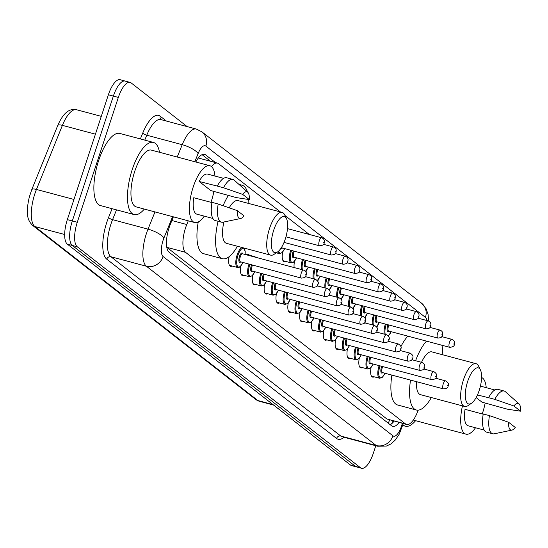 <?xml version="1.0" encoding="UTF-8"?>
<svg xmlns="http://www.w3.org/2000/svg" width="548" height="548" viewBox="0 0 548 548"><rect width="100%" height="100%" fill="white"/><g stroke="black" fill="none" stroke-linecap="round" stroke-linejoin="round"><path stroke-width="0.82" d="M246.237 254.758A11.063 4.035 -75 0 1 248.169 254.183A11.063 4.035 -75 0 1 249.347 255.217M188.279 220.823L186.779 224.522A20.749 7.569 105 0 0 185.566 227.831A20.749 7.569 105 0 0 185.56 252.34L405.561 423.96A20.749 7.569 105 0 0 406.616 424.495A20.749 7.569 105 0 0 418.138 410.164M280.425 211.946L218.508 163.647A20.749 7.569 105 0 0 217.453 163.112L198.677 158.091A20.749 19.091 128 0 0 198.862 157.365M185.56 252.34L166.859 247.34L386.854 418.96L406.616 424.495M217.453 163.112A20.749 7.569 105 0 0 211.466 166.585M309.298 234.469L284.981 215.494M285.72 261.403A11.063 4.035 -75 0 1 284.179 261.704A11.063 4.035 -75 0 1 282.665 252.046M294.146 267.568A11.063 4.035 -75 0 1 294.495 261.28M305.983 276.802A11.063 4.035 -75 0 1 305.887 275.726M306.037 272.329A11.063 4.035 -75 0 1 306.325 270.507M317.813 286.029A11.063 4.035 -75 0 1 317.724 284.96M317.874 281.562A11.063 4.035 -75 0 1 318.162 279.74M329.649 295.262A11.063 4.035 -75 0 1 329.554 294.187M329.704 290.796A11.063 4.035 -75 0 1 329.992 288.967M341.479 304.489A11.063 4.035 -75 0 1 341.39 303.421M341.541 300.023A11.063 4.035 -75 0 1 341.829 298.201M353.316 313.723A11.063 4.035 -75 0 1 353.22 312.655M353.371 309.257A11.063 4.035 -75 0 1 353.659 307.435M365.146 322.957A11.063 4.035 -75 0 1 365.057 321.882M365.208 318.484A11.063 4.035 -75 0 1 365.495 316.662M376.983 332.184A11.063 4.035 -75 0 1 376.887 331.115M377.038 327.718A11.063 4.035 -75 0 1 377.325 325.896M232.153 266.027A11.063 4.035 -75 0 1 230.619 266.335A11.063 4.035 -75 0 1 229.098 256.704M243.99 275.26A11.063 4.035 -75 0 1 242.456 275.569A11.063 4.035 -75 0 1 240.935 265.91M255.82 284.494A11.063 4.035 -75 0 1 254.286 284.796A11.063 4.035 -75 0 1 252.765 275.137M267.657 293.721A11.063 4.035 -75 0 1 266.123 294.029A11.063 4.035 -75 0 1 264.602 284.371M279.487 302.955A11.063 4.035 -75 0 1 277.952 303.256A11.063 4.035 -75 0 1 276.432 293.598M291.324 312.182A11.063 4.035 -75 0 1 289.789 312.49A11.063 4.035 -75 0 1 288.269 302.832M303.154 321.416A11.063 4.035 -75 0 1 301.619 321.717A11.063 4.035 -75 0 1 300.099 312.065M314.99 330.65A11.063 4.035 -75 0 1 313.456 330.951A11.063 4.035 -75 0 1 311.935 321.292M326.82 339.876A11.063 4.035 -75 0 1 325.286 340.185A11.063 4.035 -75 0 1 323.765 330.526M338.657 349.11A11.063 4.035 -75 0 1 337.123 349.412A11.063 4.035 -75 0 1 335.602 339.753M350.487 358.337A11.063 4.035 -75 0 1 348.953 358.645A11.063 4.035 -75 0 1 347.432 348.987M362.324 367.571A11.063 4.035 -75 0 1 360.79 367.872A11.063 4.035 -75 0 1 359.269 358.214M374.154 376.798A11.063 4.035 -75 0 1 372.619 377.106A11.063 4.035 -75 0 1 371.099 367.448M173.38 216.844L170.312 224.413A20.749 7.569 105 0 0 169.106 227.721A20.749 7.569 105 0 0 169.099 252.231L391.662 425.851A20.749 7.569 105 0 0 392.717 426.385A20.749 7.569 105 0 0 399.047 422.467M375.791 445.743L373.332 453.23A20.749 7.569 -75 0 1 361.564 468.28A20.749 7.569 -75 0 1 360.509 467.745L77.275 246.799A20.749 7.569 -75 0 1 77.282 222.289L118.334 97.428A20.749 7.569 -75 0 1 130.102 82.385A20.749 7.569 -75 0 1 131.157 82.919L187.156 126.602M361.564 468.28L356.584 466.944A20.749 7.569 -75 0 1 355.529 466.41L72.302 245.47A20.749 7.569 -75 0 1 72.309 220.96L113.361 96.099A20.749 7.569 -75 0 1 125.122 81.056A20.749 7.569 -75 0 1 126.184 81.59M215.487 162.585L205.562 154.844A20.749 7.569 105 0 0 204.507 154.31A20.749 7.569 105 0 0 195.828 161.989M394.074 421.138A20.749 7.569 -75 0 1 390.203 424.714M202.048 154.652L210.507 161.256M125.122 81.056L120.149 79.72A20.749 7.569 -75 0 0 108.381 94.77L67.329 219.632A20.749 7.569 -75 0 0 67.322 244.134L350.556 465.081A20.749 7.569 -75 0 0 351.611 465.615L356.584 466.944A20.749 7.569 -75 0 1 355.529 466.41L72.302 245.47A20.749 7.569 -75 0 1 72.309 220.96L113.361 96.099A20.749 7.569 -75 0 1 125.122 81.056L130.102 82.385M144.323 209.069A37.346 13.625 -75 0 1 134.144 214.583A37.346 13.625 -75 0 1 132.253 169.503A37.346 13.625 -75 0 1 153.433 142.425A37.346 13.625 -75 0 1 159.502 152.282M134.144 214.583L100.551 205.603A37.346 13.625 -75 0 1 98.661 160.523A37.346 13.625 -75 0 1 119.841 133.445L153.433 142.425M213.898 191.389A29.393 10.727 -75 0 1 211.343 201.219A29.393 10.727 -75 0 1 210.973 202.322M204.246 216.145A29.393 10.727 -75 0 1 194.677 222.536A29.393 10.727 -75 0 1 193.191 187.053A29.393 10.727 -75 0 1 209.857 165.743A29.393 10.727 -75 0 1 214.967 176.052M194.677 222.536L136.199 206.897A29.393 10.727 -75 0 1 134.712 171.421A29.393 10.727 -75 0 1 151.378 150.111L209.857 165.743M249.333 199.588L242.661 194.382A13.83 5.048 -75 0 1 247.717 192.204A13.83 5.048 -75 0 1 249.333 199.588L236.113 197.568L210.768 190.553L199.116 181.463A20.749 7.569 -75 0 1 207.624 174.093L223.57 178.353M199.116 181.463L217.309 186.087A22.132 8.076 -75 0 1 226.646 177.744L232.866 179.408A22.132 8.076 -75 0 1 234.181 180.141L247.717 192.204M217.309 186.087L223.529 187.752A22.132 8.076 -75 0 1 232.866 179.408M223.529 187.752L242.661 194.382M211.925 202.575L193.766 197.718A20.749 7.569 -75 0 0 196.91 214.179L212.857 218.447M243.983 215.844A13.83 5.048 -75 0 1 240.695 218.494A13.83 5.048 -75 0 1 237.318 210.638L243.983 215.844M240.695 218.494L222.94 222.193A22.132 8.076 -75 0 1 221.433 222.173A22.132 8.076 -75 0 1 218.186 204.007L211.966 202.349A22.132 8.076 -75 0 0 215.213 220.508L221.433 222.173M237.318 210.638L218.186 204.007M285.261 239.106A18.673 6.816 -75 0 1 277.637 251.895A18.673 6.816 -75 0 1 271.65 247.771A18.673 6.816 -75 0 1 273.733 230.105A18.673 6.816 -75 0 1 286.515 218.7A18.673 6.816 -75 0 1 285.261 239.106M277.637 251.895L274.185 254.265A22.132 8.076 -75 0 1 270.671 255.156A22.132 8.076 -75 0 1 269.554 228.441A22.132 8.076 -75 0 1 282.104 212.391A22.132 8.076 -75 0 1 284.7 214.919L286.515 218.7M223.892 221.995A22.132 8.076 105 0 0 226.502 243.346L270.671 255.156M237.407 246.264A38.038 13.878 -75 0 1 222.392 258.718A38.038 13.878 -75 0 1 218.083 221.276M222.392 258.718L203.733 253.724A38.038 13.878 -75 0 1 198.239 222.009M282.104 212.391L237.935 200.589A22.132 8.076 105 0 0 229.215 207.808M223.118 205.699A38.038 13.878 -75 0 1 228.461 195.28M239.771 185.121A38.038 13.878 -75 0 1 242.045 185.217A38.038 13.878 -75 0 1 247.436 191.951M248.724 199.499A38.038 13.878 -75 0 1 248.84 203.5M479.212 390.402A18.673 6.816 -75 0 1 471.588 403.191A18.673 6.816 -75 0 1 465.595 399.06A18.673 6.816 -75 0 1 467.677 381.401A18.673 6.816 -75 0 1 480.459 369.996A18.673 6.816 -75 0 1 479.212 390.402M471.588 403.191L468.129 405.561A22.132 8.076 -75 0 1 464.615 406.452A22.132 8.076 -75 0 1 463.498 379.737A22.132 8.076 -75 0 1 476.048 363.687A22.132 8.076 -75 0 1 478.651 366.215L480.459 369.996M416.576 381.696A22.132 8.076 105 0 0 420.446 394.642L464.615 406.452M431.351 397.56A38.038 13.878 -75 0 1 416.343 410.014A38.038 13.878 -75 0 1 410.548 380.086M416.343 410.014L397.677 405.02A38.038 13.878 -75 0 1 391.882 375.099M476.048 363.687L431.879 351.885A22.132 8.076 105 0 0 421.528 362.297M415.596 360.714A38.038 13.878 -75 0 1 426.495 341.13M441.914 345.254A38.038 13.878 -75 0 1 442.784 354.796M400.855 346.685A38.038 13.878 -75 0 1 407.835 336.143M415.59 420.686A37.346 13.625 -75 0 1 405.41 426.2A37.346 13.625 -75 0 1 402.924 424.714M485.165 402.999A29.393 10.727 -75 0 1 482.61 412.829A29.393 10.727 -75 0 1 482.24 413.932M475.513 427.755A29.393 10.727 -75 0 1 465.944 434.146A29.393 10.727 -75 0 1 462.457 405.876M520.6 411.199L513.928 405.993A13.83 5.048 -75 0 1 518.99 403.821A13.83 5.048 -75 0 1 520.6 411.199L507.386 409.185L482.035 402.164L476.137 397.567M477.445 394.964L488.576 397.704A22.132 8.076 -75 0 1 497.913 389.361L504.133 391.019A22.132 8.076 -75 0 1 505.448 391.752L518.99 403.821M488.576 397.704L494.796 399.362A22.132 8.076 -75 0 1 504.133 391.019M494.796 399.362L513.928 405.993M483.192 414.192L465.04 409.335A20.749 7.569 -75 0 0 468.177 425.796L484.124 430.057M481.589 377.51A29.393 10.727 -75 0 1 486.234 387.669M515.257 427.454A13.83 5.048 -75 0 1 511.962 430.105A13.83 5.048 -75 0 1 508.585 422.255L515.257 427.454M511.962 430.105L494.207 433.81A22.132 8.076 -75 0 1 492.7 433.783A22.132 8.076 -75 0 1 489.453 415.624L483.233 413.959A22.132 8.076 -75 0 0 486.48 432.119L492.7 433.783M508.585 422.255L489.453 415.624M171.88 220.536L186.779 224.522M389.607 419.946A20.749 19.091 128 0 1 388.19 423.145M386.854 418.96L405.561 423.96M172.579 216.624L163.921 238.003A13.83 5.048 105 0 0 163.119 240.216A13.83 5.048 105 0 0 163.112 256.553L392.943 435.838A13.83 5.048 105 0 0 401.492 426.166A13.83 5.048 105 0 0 402.17 423.857L402.3 423.337M392.943 435.838A13.83 12.727 -52 0 1 376.223 445.517L146.391 266.232A27.667 10.097 -75 0 1 146.405 233.551A27.667 10.097 -75 0 1 148.015 229.139L112.559 219.659A27.667 10.097 105 0 0 110.943 224.077A27.667 10.097 105 0 0 110.936 256.752L340.767 436.037A27.667 10.097 105 0 0 342.171 436.756L377.634 446.23A27.667 10.097 -75 0 1 376.223 445.517L340.767 436.037A3.459 3.178 128 0 0 336.588 438.462L106.757 259.17A3.459 3.178 128 0 1 110.936 256.752L146.391 266.232A13.83 12.727 -52 0 0 163.112 256.553M377.634 446.23L386.45 446.045L390.786 444.01L395.252 440.085L399.225 434.201L403.116 424.001L402.17 423.857M106.757 259.17A31.12 11.357 -75 0 1 106.764 222.413A31.12 11.357 -75 0 1 108.579 217.44L112.121 208.699M140.377 138.932L142.781 132.993A31.12 11.357 -75 0 1 160.201 116.197L166.441 121.067M344.089 437.263A31.12 11.357 -75 0 1 336.588 438.462M118.334 97.428L108.381 94.77M77.282 222.289L67.329 219.632M77.275 246.799L67.322 244.134M360.509 467.745L350.556 465.081M177.223 157.016L182.217 144.693L146.761 135.212L144.775 140.11M426.967 320.532A13.83 5.048 105 0 0 425.454 317.388L205.863 146.09A13.83 5.048 105 0 0 198.123 153.556A13.83 4.151 -158 0 0 182.217 144.693A27.667 10.097 -75 0 1 196.294 129.047L160.831 119.567A27.667 10.097 105 0 0 146.761 135.212A3.459 1.034 22 0 1 142.781 132.993M163.921 238.003A13.83 4.151 -158 0 0 148.015 229.139L154.988 211.925M116.519 209.87L112.559 219.659A3.459 1.034 22 0 1 108.579 217.44M198.123 153.556L194.821 161.722M161.016 119.615A3.459 3.178 128 0 1 160.201 116.197M425.454 317.388A13.83 12.727 -52 0 0 421.515 303.154L201.931 131.856L196.294 129.047M205.863 146.09A13.83 12.727 -52 0 0 201.931 131.856M392.334 422.487A22.132 8.076 -75 0 1 392.067 423.392M392.998 421.227L393.834 421.453M203.329 154.248L205.562 154.844M95.421 134.185L62.404 125.362L36.456 189.444A27.667 10.097 105 0 0 34.839 193.855A27.667 10.097 105 0 0 34.832 226.536A6.918 6.364 128 0 1 32.716 225.481C29.455 222.31 27.763 218.803 27.64 214.96C27.462 213.843 26.612 208.13 29.414 196.684L31.777 189.615L57.725 125.533C62.993 113.361 69.247 108.086 76.48 109.716A27.667 10.097 105 0 0 62.404 125.362A6.918 2.076 -158 0 0 57.725 125.533M31.777 189.615A6.918 2.076 -158 0 1 36.456 189.444L73.959 199.465M64.671 234.51L34.832 226.536L257.909 400.561A27.667 10.097 105 0 0 259.32 401.273L255.793 399.506A6.918 6.364 -52 0 0 257.909 400.561L273.014 404.595M229.441 265.301L237.64 267.493A10.371 3.788 -75 0 1 237.12 254.971A10.371 3.788 -75 0 1 242.052 247.504M245.1 254.457A9.686 3.535 105 0 0 242.928 248.251A9.686 3.535 105 0 0 237.955 255.306A9.686 3.535 105 0 0 237.551 266.314A9.686 3.535 105 0 0 242.956 262.471M240.75 261.882A4.843 1.767 -75 0 1 238.955 261.266A4.843 1.767 -75 0 1 239.449 256.471A4.843 1.767 -75 0 1 242.894 253.868M303.599 270.096L242.634 253.799A4.151 1.514 105 0 0 240.284 256.807A4.151 1.514 105 0 0 240.497 261.814L301.455 278.11A4.151 1.514 -75 0 1 301.249 273.103A4.151 1.514 -75 0 1 303.599 270.096C306.339 271.76 307.147 273.514 306.031 275.349C306.236 276.877 304.715 277.795 301.455 278.11M305.853 275.103L305.428 274.767L305.853 275.103M241.278 274.534L249.477 276.726A10.371 3.788 -75 0 1 248.95 264.204A10.371 3.788 -75 0 1 248.991 264.088M253.779 256.779A10.371 3.788 -75 0 1 254.834 256.683L255.875 257.334M249.861 264.321A9.686 3.535 105 0 0 249.785 264.54A9.686 3.535 105 0 0 249.381 275.541A9.686 3.535 105 0 0 254.786 271.705M252.587 271.116A4.843 1.767 -75 0 1 250.785 270.5A4.843 1.767 -75 0 1 251.279 265.705A4.843 1.767 -75 0 1 251.621 264.787M252.512 265.026A4.151 1.514 105 0 0 252.114 266.04A4.151 1.514 105 0 0 252.327 271.048L313.292 287.344A4.151 1.514 -75 0 1 313.079 282.336A4.151 1.514 -75 0 1 315.436 279.322C318.169 280.994 318.977 282.747 317.861 284.583C318.073 286.104 316.545 287.029 313.292 287.344M317.689 284.33L317.258 284.001L317.689 284.33M253.108 283.768L261.307 285.96A10.371 3.788 -75 0 1 260.786 273.438A10.371 3.788 -75 0 1 260.821 273.315M261.691 273.548A9.686 3.535 105 0 0 261.622 273.767A9.686 3.535 105 0 0 261.218 284.775A9.686 3.535 105 0 0 266.623 280.932M264.417 280.343A4.843 1.767 -75 0 1 262.622 279.727A4.843 1.767 -75 0 1 263.115 274.938A4.843 1.767 -75 0 1 263.458 274.021M264.341 274.26A4.151 1.514 105 0 0 263.951 275.267A4.151 1.514 105 0 0 264.163 280.275L325.122 296.578A4.151 1.514 -75 0 1 324.916 291.563A4.151 1.514 -75 0 1 327.266 288.556C330.006 290.221 330.814 291.974 329.697 293.81C329.903 295.338 328.382 296.256 325.122 296.578M329.519 293.564L329.095 293.228L329.519 293.564M264.944 292.995L273.144 295.187A10.371 3.788 -75 0 1 272.616 282.665A10.371 3.788 -75 0 1 272.657 282.549M273.527 282.782A9.686 3.535 105 0 0 273.452 283.001A9.686 3.535 105 0 0 273.048 294.009A9.686 3.535 105 0 0 278.453 290.166M276.254 289.577A4.843 1.767 -75 0 1 274.452 288.96A4.843 1.767 -75 0 1 274.945 284.165A4.843 1.767 -75 0 1 275.288 283.254M276.171 283.487A4.151 1.514 105 0 0 275.781 284.501A4.151 1.514 105 0 0 275.993 289.508L336.958 305.805A4.151 1.514 -75 0 1 336.746 300.797A4.151 1.514 -75 0 1 339.102 297.79C341.836 299.455 342.644 301.208 341.527 303.044C341.74 304.565 340.212 305.489 336.958 305.805M341.356 302.797L340.925 302.462L341.356 302.797M276.774 302.229L284.974 304.421A10.371 3.788 -75 0 1 284.453 291.899A10.371 3.788 -75 0 1 284.487 291.783M285.357 292.009A9.686 3.535 105 0 0 285.289 292.228A9.686 3.535 105 0 0 284.885 303.236A9.686 3.535 105 0 0 290.289 299.4M288.084 298.811A4.843 1.767 -75 0 1 286.289 298.194A4.843 1.767 -75 0 1 286.782 293.399A4.843 1.767 -75 0 1 287.125 292.481M288.008 292.721A4.151 1.514 105 0 0 287.618 293.728A4.151 1.514 105 0 0 287.83 298.742L348.788 315.038A4.151 1.514 -75 0 1 348.583 310.031A4.151 1.514 -75 0 1 350.932 307.017C353.672 308.688 354.481 310.435 353.364 312.278C353.57 313.799 352.049 314.716 348.788 315.038M353.186 312.024L352.761 311.696L353.186 312.024M288.611 311.456L296.811 313.648A10.371 3.788 -75 0 1 296.283 301.126A10.371 3.788 -75 0 1 296.324 301.01M297.194 301.242A9.686 3.535 105 0 0 297.119 301.462A9.686 3.535 105 0 0 296.715 312.47A9.686 3.535 105 0 0 302.119 308.627M299.914 308.038A4.843 1.767 -75 0 1 298.119 307.421A4.843 1.767 -75 0 1 298.612 302.626A4.843 1.767 -75 0 1 298.955 301.715M299.838 301.948A4.151 1.514 105 0 0 299.448 302.962A4.151 1.514 105 0 0 299.66 307.969L360.625 324.265A4.151 1.514 -75 0 1 360.413 319.258A4.151 1.514 -75 0 1 362.769 316.251C365.502 317.915 366.311 319.669 365.194 321.505C365.406 323.032 363.879 323.95 360.625 324.265M365.023 321.258L364.591 320.923L365.023 321.258M300.441 320.69L308.64 322.882A10.371 3.788 -75 0 1 308.12 310.36A10.371 3.788 -75 0 1 308.154 310.243M309.024 310.476A9.686 3.535 105 0 0 308.956 310.695A9.686 3.535 105 0 0 308.551 321.697A9.686 3.535 105 0 0 313.956 317.861M311.75 317.271A4.843 1.767 -75 0 1 309.956 316.655A4.843 1.767 -75 0 1 310.449 311.86A4.843 1.767 -75 0 1 310.791 310.942M311.675 311.182A4.151 1.514 105 0 0 311.285 312.196A4.151 1.514 105 0 0 311.49 317.203L372.455 333.499A4.151 1.514 -75 0 1 372.25 328.492A4.151 1.514 -75 0 1 374.599 325.478C377.332 327.149 378.147 328.903 377.031 330.739C377.236 332.259 375.716 333.184 372.455 333.499M376.853 330.485L376.428 330.156L376.853 330.485M312.278 329.923L320.477 332.115A10.371 3.788 -75 0 1 319.95 319.594A10.371 3.788 -75 0 1 319.991 319.47M320.861 319.703A9.686 3.535 105 0 0 320.786 319.922A9.686 3.535 105 0 0 320.381 330.93A9.686 3.535 105 0 0 325.786 327.088M323.58 326.498A4.843 1.767 -75 0 1 321.786 325.882A4.843 1.767 -75 0 1 322.279 321.087A4.843 1.767 -75 0 1 322.621 320.176M323.505 320.416A4.151 1.514 105 0 0 323.115 321.423A4.151 1.514 105 0 0 323.327 326.43L384.292 342.733A4.151 1.514 -75 0 1 384.08 337.719A4.151 1.514 -75 0 1 386.436 334.712C389.169 336.376 389.977 338.13 388.861 339.966C389.073 341.493 387.546 342.411 384.292 342.733M388.69 339.719L388.258 339.383L388.69 339.719M324.108 339.15L332.307 341.342A10.371 3.788 -75 0 1 331.787 328.821A10.371 3.788 -75 0 1 331.821 328.704M332.691 328.937A9.686 3.535 105 0 0 332.622 329.156A9.686 3.535 105 0 0 332.218 340.157A9.686 3.535 105 0 0 337.623 336.321M335.417 335.732A4.843 1.767 -75 0 1 333.622 335.116A4.843 1.767 -75 0 1 334.116 330.321A4.843 1.767 -75 0 1 334.458 329.41M335.342 329.643A4.151 1.514 105 0 0 334.951 330.656A4.151 1.514 105 0 0 335.157 335.664L396.122 351.96A4.151 1.514 -75 0 1 395.916 346.953A4.151 1.514 -75 0 1 398.266 343.945C400.999 345.61 401.814 347.364 400.698 349.199C400.903 350.72 399.382 351.645 396.122 351.96M400.52 348.953L400.095 348.617L400.52 348.953M335.938 348.384L344.144 350.576A10.371 3.788 -75 0 1 343.617 338.054A10.371 3.788 -75 0 1 343.658 337.931M344.528 338.164A9.686 3.535 105 0 0 344.452 338.383A9.686 3.535 105 0 0 344.048 349.391A9.686 3.535 105 0 0 349.453 345.555M347.247 344.959A4.843 1.767 -75 0 1 345.452 344.35A4.843 1.767 -75 0 1 345.946 339.555A4.843 1.767 -75 0 1 346.288 338.637M347.172 338.876A4.151 1.514 105 0 0 346.781 339.883A4.151 1.514 105 0 0 346.994 344.891L407.959 361.194A4.151 1.514 -75 0 1 407.746 356.186A4.151 1.514 -75 0 1 410.103 353.172C412.836 354.844 413.644 356.59 412.528 358.426C412.74 359.954 411.212 360.872 407.959 361.194M412.356 358.18L411.925 357.851L412.356 358.18M347.775 357.611L355.974 359.803A10.371 3.788 -75 0 1 355.453 347.281A10.371 3.788 -75 0 1 355.488 347.165M356.358 347.398A9.686 3.535 105 0 0 356.289 347.617A9.686 3.535 105 0 0 355.885 358.625A9.686 3.535 105 0 0 361.29 354.782M359.084 354.193A4.843 1.767 -75 0 1 357.289 353.576A4.843 1.767 -75 0 1 357.782 348.781A4.843 1.767 -75 0 1 358.125 347.87M359.009 348.103A4.151 1.514 105 0 0 358.618 349.117A4.151 1.514 105 0 0 358.824 354.124L419.789 370.421A4.151 1.514 -75 0 1 419.583 365.413A4.151 1.514 -75 0 1 421.933 362.406C424.666 364.071 425.481 365.824 424.364 367.66C424.57 369.188 423.049 370.106 419.789 370.421M424.186 367.413L423.762 367.078L424.186 367.413M359.604 366.845L367.811 369.037A10.371 3.788 -75 0 1 367.283 356.515A10.371 3.788 -75 0 1 367.324 356.399M368.194 356.632A9.686 3.535 105 0 0 368.119 356.851A9.686 3.535 105 0 0 367.715 367.852A9.686 3.535 105 0 0 373.12 364.016M370.914 363.427A4.843 1.767 -75 0 1 369.119 362.81A4.843 1.767 -75 0 1 369.612 358.015A4.843 1.767 -75 0 1 369.955 357.097M370.838 357.337A4.151 1.514 105 0 0 370.448 358.344A4.151 1.514 105 0 0 370.66 363.358L431.625 379.654A4.151 1.514 -75 0 1 431.413 374.647A4.151 1.514 -75 0 1 433.769 371.633C436.503 373.304 437.311 375.058 436.194 376.894C436.407 378.415 434.879 379.339 431.625 379.654M436.023 376.64L435.591 376.312L436.023 376.64M371.441 376.079L379.641 378.271A10.371 3.788 -75 0 1 379.113 365.749A10.371 3.788 -75 0 1 379.154 365.626M380.024 365.859A9.686 3.535 105 0 0 379.949 366.078A9.686 3.535 105 0 0 379.552 377.086A9.686 3.535 105 0 0 384.956 373.243M382.751 372.654A4.843 1.767 -75 0 1 380.956 372.037A4.843 1.767 -75 0 1 381.449 367.242A4.843 1.767 -75 0 1 381.792 366.331M382.675 366.571A4.151 1.514 105 0 0 382.285 367.578A4.151 1.514 105 0 0 382.49 372.585L443.455 388.881A4.151 1.514 -75 0 1 443.25 383.874A4.151 1.514 -75 0 1 445.599 380.867C448.333 382.531 449.141 384.285 448.031 386.121C448.237 387.648 446.716 388.566 443.455 388.881M447.853 385.874L447.428 385.539L447.853 385.874M321.662 237.77C324.06 238.77 324.868 240.524 324.087 243.031C324.3 244.552 322.779 245.47 319.518 245.792A4.151 1.514 -75 0 1 319.313 240.784A4.151 1.514 -75 0 1 321.662 237.77L287.495 228.639M323.491 242.449L323.916 242.778L323.491 242.449M333.499 247.004C335.897 248.004 336.705 249.751 335.924 252.258C336.136 253.786 334.609 254.704 331.355 255.019A4.151 1.514 -75 0 1 331.143 250.011A4.151 1.514 -75 0 1 333.499 247.004L323.443 244.319M335.321 251.676L335.746 252.012L335.321 251.676M284.741 248.628L281.994 252.738L279.37 253.635A10.371 3.788 -75 0 1 277.877 251.724M278.692 251.032A9.686 3.535 105 0 0 284.686 248.614M345.329 256.231C347.727 257.231 348.535 258.985 347.754 261.492C347.966 263.013 346.446 263.937 343.185 264.252A4.151 1.514 -75 0 1 342.973 259.245A4.151 1.514 -75 0 1 345.329 256.231L335.28 253.546M347.151 260.91L347.583 261.238L347.151 260.91M281.638 247.23A4.151 1.514 105 0 0 282.22 247.956L343.185 264.252M282.48 248.025A4.843 1.767 -75 0 1 281.028 248.189M296.571 257.861L293.824 261.971L292.742 262.704L291.2 262.869A10.371 3.788 -75 0 1 290.68 250.347A10.371 3.788 -75 0 1 290.721 250.224M291.584 250.457A9.686 3.535 105 0 0 291.515 250.676A9.686 3.535 105 0 0 291.111 261.684A9.686 3.535 105 0 0 296.516 257.841M294.31 257.252A4.843 1.767 -75 0 1 292.516 256.635A4.843 1.767 -75 0 1 293.009 251.847A4.843 1.767 -75 0 1 293.351 250.929M294.235 251.169A4.151 1.514 105 0 0 293.844 252.176A4.151 1.514 105 0 0 294.057 257.183L294.05 257.183M357.166 265.465C359.563 266.465 360.372 268.219 359.591 270.719C359.803 272.246 358.276 273.164 355.022 273.486A4.151 1.514 -75 0 1 354.809 268.472A4.151 1.514 -75 0 1 357.166 265.465L347.11 262.78M358.988 270.137L359.413 270.472L358.988 270.137M301.379 269.5A10.371 3.788 -75 0 1 302.51 259.574A10.371 3.788 -75 0 1 302.551 259.457M303.421 259.69A9.686 3.535 105 0 0 303.345 259.91A9.686 3.535 105 0 0 302.434 269.78M305.373 271.205A9.686 3.535 105 0 0 308.353 267.075M306.147 266.486A4.843 1.767 -75 0 1 304.346 265.869A4.843 1.767 -75 0 1 304.846 261.074A4.843 1.767 -75 0 1 305.181 260.163M306.072 260.396A4.151 1.514 105 0 0 305.681 261.41A4.151 1.514 105 0 0 305.887 266.417L366.852 282.713A4.151 1.514 -75 0 1 366.639 277.706A4.151 1.514 -75 0 1 368.996 274.699L358.947 272.007M370.818 279.37L371.249 279.706L370.818 279.37M313.209 278.733A10.371 3.788 -75 0 1 314.346 268.808A10.371 3.788 -75 0 1 314.388 268.684M315.251 268.917A9.686 3.535 105 0 0 315.182 269.137A9.686 3.535 105 0 0 314.264 279.014M317.21 280.439A9.686 3.535 105 0 0 320.183 276.308M317.977 275.719A4.843 1.767 -75 0 1 316.182 275.103A4.843 1.767 -75 0 1 316.676 270.308A4.843 1.767 -75 0 1 317.018 269.39M317.902 269.63A4.151 1.514 105 0 0 317.511 270.637A4.151 1.514 105 0 0 317.724 275.644L317.717 275.644M380.833 283.926C383.23 284.926 384.038 286.679 383.258 289.18C383.463 290.707 381.942 291.625 378.689 291.947A4.151 1.514 -75 0 1 378.476 286.94A4.151 1.514 -75 0 1 380.833 283.926L370.777 281.24M382.655 288.604L383.079 288.933L382.655 288.604M325.046 287.96A10.371 3.788 -75 0 1 326.176 278.035A10.371 3.788 -75 0 1 326.218 277.918M327.088 278.151A9.686 3.535 105 0 0 327.012 278.37A9.686 3.535 105 0 0 326.101 288.248M329.04 289.666A9.686 3.535 105 0 0 332.019 285.535M329.814 284.946A4.843 1.767 -75 0 1 328.012 284.33A4.843 1.767 -75 0 1 328.512 279.535A4.843 1.767 -75 0 1 328.848 278.624M329.738 278.857A4.151 1.514 105 0 0 329.348 279.87A4.151 1.514 105 0 0 329.554 284.878L390.519 301.174A4.151 1.514 -75 0 1 390.306 296.167A4.151 1.514 -75 0 1 392.663 293.159L382.614 290.474M394.485 297.831L394.916 298.167L394.485 297.831M336.876 297.194A10.371 3.788 -75 0 1 338.013 287.268A10.371 3.788 -75 0 1 338.048 287.152M338.917 287.385A9.686 3.535 105 0 0 338.849 287.604A9.686 3.535 105 0 0 337.931 297.475M340.877 298.9A9.686 3.535 105 0 0 343.849 294.769M341.644 294.18A4.843 1.767 -75 0 1 339.849 293.564A4.843 1.767 -75 0 1 340.342 288.769A4.843 1.767 -75 0 1 340.685 287.851M341.568 288.09A4.151 1.514 105 0 0 341.178 289.097A4.151 1.514 105 0 0 341.39 294.112L341.383 294.105M404.493 302.386C406.897 303.387 407.705 305.14 406.924 307.647C407.13 309.168 405.609 310.093 402.355 310.408A4.151 1.514 -75 0 1 402.143 305.4A4.151 1.514 -75 0 1 404.493 302.386L394.444 299.701M406.321 307.065L406.746 307.394L406.321 307.065M348.713 306.421A10.371 3.788 -75 0 1 349.843 296.502A10.371 3.788 -75 0 1 349.884 296.379M350.754 296.612A9.686 3.535 105 0 0 350.679 296.831A9.686 3.535 105 0 0 349.768 306.709M352.707 308.127A9.686 3.535 105 0 0 355.679 303.996M353.481 303.407A4.843 1.767 -75 0 1 351.679 302.791A4.843 1.767 -75 0 1 352.172 297.996A4.843 1.767 -75 0 1 352.515 297.084M353.405 297.324A4.151 1.514 105 0 0 353.008 298.331A4.151 1.514 105 0 0 353.22 303.339L414.185 319.642A4.151 1.514 -75 0 1 413.973 314.627A4.151 1.514 -75 0 1 416.329 311.62L406.28 308.935M418.151 316.292L418.583 316.628L418.151 316.292M360.543 315.655A10.371 3.788 -75 0 1 361.68 305.729A10.371 3.788 -75 0 1 361.714 305.613M362.584 305.846A9.686 3.535 105 0 0 362.516 306.065A9.686 3.535 105 0 0 361.598 315.936M364.543 317.361A9.686 3.535 105 0 0 367.516 313.23M365.31 312.641A4.843 1.767 -75 0 1 363.516 312.024A4.843 1.767 -75 0 1 364.009 307.229A4.843 1.767 -75 0 1 364.351 306.318M365.235 306.551A4.151 1.514 105 0 0 364.845 307.565A4.151 1.514 105 0 0 365.057 312.572L365.05 312.572M428.159 320.854C430.564 321.847 431.372 323.601 430.591 326.108C430.797 327.629 429.276 328.553 426.022 328.869A4.151 1.514 -75 0 1 425.81 323.861A4.151 1.514 -75 0 1 428.159 320.854L418.11 318.162M429.988 325.526L430.413 325.861L429.988 325.526M372.38 324.889A10.371 3.788 -75 0 1 373.51 314.963A10.371 3.788 -75 0 1 373.551 314.84M374.421 315.073A9.686 3.535 105 0 0 374.346 315.292A9.686 3.535 105 0 0 373.435 325.17M376.373 326.594A9.686 3.535 105 0 0 379.346 322.464M377.147 321.868A4.843 1.767 -75 0 1 375.346 321.258A4.843 1.767 -75 0 1 375.839 316.463A4.843 1.767 -75 0 1 376.181 315.545M377.072 315.785A4.151 1.514 105 0 0 376.675 316.792A4.151 1.514 105 0 0 376.887 321.799L437.852 338.102A4.151 1.514 -75 0 1 437.64 333.088A4.151 1.514 -75 0 1 439.996 330.081L429.947 327.396M441.818 334.76L442.25 335.088L441.818 334.76M384.21 334.116A10.371 3.788 -75 0 1 385.347 324.19A10.371 3.788 -75 0 1 385.381 324.074M386.251 324.306A9.686 3.535 105 0 0 386.182 324.526A9.686 3.535 105 0 0 385.265 334.396M388.21 335.821A9.686 3.535 105 0 0 391.183 331.691M388.977 331.102A4.843 1.767 -75 0 1 387.183 330.485A4.843 1.767 -75 0 1 387.676 325.69A4.843 1.767 -75 0 1 388.018 324.779M388.902 325.012A4.151 1.514 105 0 0 388.511 326.026A4.151 1.514 105 0 0 388.724 331.033L388.717 331.033M451.826 339.315C454.23 340.315 455.039 342.062 454.258 344.569C454.463 346.096 452.943 347.014 449.689 347.329A4.151 1.514 -75 0 1 449.476 342.322A4.151 1.514 -75 0 1 451.826 339.315L441.777 336.63M453.655 343.986L454.08 344.322L453.655 343.986M393.163 420.898L391.519 423.864M428.605 320.998L428.091 314.511L426.214 308.928L421.515 303.154M403.116 424.001L403.225 423.583M255.793 399.506L32.716 225.481M259.32 401.273L273.671 405.109M76.48 109.716L101.284 116.347M242.045 185.217L238.955 184.395M405.41 426.2L402.712 425.474M465.944 434.146L413.308 420.076M494.844 389.971L480.411 386.114M243.956 248.011L245.203 251.539L245.155 254.471M237.64 267.493L239.175 267.335L240.264 266.602L243.011 262.485M315.436 279.322L305.387 276.637M254.834 256.683L246.634 254.491M249.477 276.726L252.101 275.829L254.847 271.719M327.266 288.556L317.217 285.871M261.307 285.96L263.931 285.063L266.677 280.953M339.102 297.79L329.053 295.098M273.144 295.187L275.767 294.29L278.514 290.18M350.932 307.017L340.883 304.332M284.974 304.421L287.597 303.524L290.344 299.414M362.769 316.251L352.72 313.566M296.811 313.648L299.434 312.757L302.174 308.64M374.599 325.478L364.55 322.793M308.64 322.882L311.264 321.984L314.011 317.874M386.436 334.712L376.387 332.026M320.477 332.115L323.101 331.218L325.841 327.108M398.266 343.945L388.217 341.253M332.307 341.342L334.931 340.445L337.678 336.335M410.103 353.172L400.054 350.487M344.144 350.576L346.768 349.679L349.508 345.569M421.933 362.406L411.884 359.721M355.974 359.803L358.598 358.906L361.344 354.796M433.769 371.633L423.72 368.948M367.811 369.037L370.434 368.14L373.174 364.03M445.599 380.867L435.55 378.182M379.641 378.271L382.264 377.373L385.011 373.257M319.518 245.792L285.953 236.818M331.355 255.019L284.056 242.38M279.37 253.635L276.295 252.813M355.022 273.486L294.057 257.183M291.2 262.869L283.001 260.677M305.489 271.349L308.408 267.088M366.852 282.713C370.112 282.398 371.633 281.473 371.421 279.953C372.202 277.446 371.393 275.692 368.996 274.699M317.326 280.576L320.238 276.322M378.689 291.947L317.724 275.644M329.156 289.81L332.074 285.549M390.519 301.174C393.779 300.859 395.3 299.941 395.087 298.413C395.868 295.906 395.06 294.16 392.663 293.159M340.993 299.037L343.904 294.783M402.355 310.408L341.39 294.112M352.823 308.271L355.741 304.017M414.185 319.642C417.446 319.32 418.967 318.402 418.754 316.874C419.535 314.374 418.727 312.62 416.329 311.62M364.66 317.504L367.571 313.244M426.022 328.869L365.057 312.572M376.49 326.731L379.408 322.477M437.852 338.102C441.113 337.78 442.633 336.862 442.421 335.335C443.202 332.835 442.394 331.081 439.996 330.081M388.327 335.965L391.238 331.704M449.689 347.329L388.724 331.033"/></g></svg>
